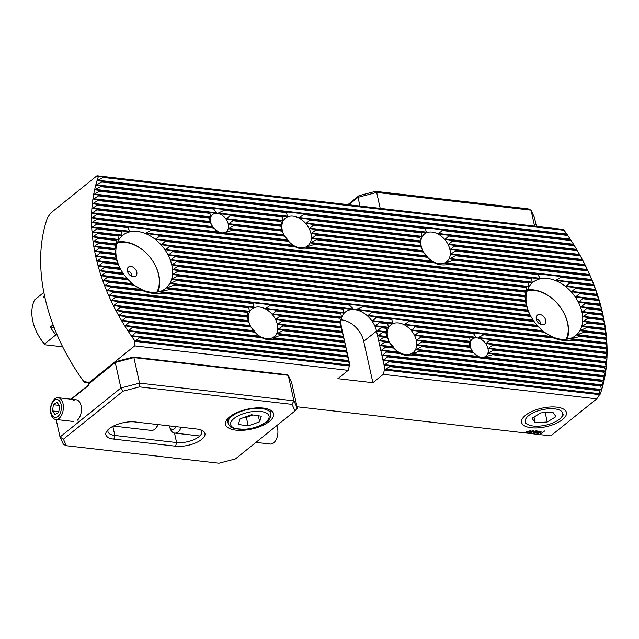 <?xml version="1.0" encoding="UTF-8"?>
<svg xmlns="http://www.w3.org/2000/svg" width="639" height="639" viewBox="0 0 639 639"><rect width="100%" height="100%" fill="white"/><g stroke="black" fill="none" stroke-linecap="round" stroke-linejoin="round"><path stroke-width="0.96" d="M426.317 256.183L423.457 252.062A21.526 15.048 -128.8 0 1 423.345 251.878A21.526 15.048 -128.8 0 1 422.97 251.215L421.101 247.061A21.526 15.048 -128.8 0 1 420.829 246.239L419.935 242.189A21.526 15.048 -128.8 0 1 419.847 241.39L420.781 241.342L419.919 237.452A21.526 15.048 -128.8 0 1 420.047 236.678L422.004 236.749L421.333 232.876A21.526 15.048 -128.8 0 1 421.756 232.133L426.501 232.524L425.334 228.602A21.526 15.048 -128.8 0 1 426.588 227.955L440.998 229.609A21.526 15.048 -128.8 0 1 442.611 230.583L438.202 233.467L439.488 234.209L576.961 249.929A173.896 121.554 -128.8 0 1 577.233 250.392L577.64 251.087A177.666 124.182 -128.8 0 1 602.896 314.428A177.666 124.182 -128.8 0 1 600.205 394.159L599.598 394.646L384.43 369.981L389.83 366.61L389.654 365.804L384.358 365.045L388.752 361.754L388.576 360.939L383.288 360.18L387.681 356.889L387.498 356.083L382.21 355.324L386.603 352.033L386.419 351.226L381.132 350.46L385.525 347.177L385.341 346.362L380.053 345.603L384.446 342.312L384.263 341.506L378.975 340.747L383.368 337.456L383.192 336.641L377.897 335.882L382.29 332.592L382.114 331.785L376.818 331.026L381.14 327.727A25.496 17.82 51.2 0 0 380.884 326.904L375.213 326.106L379.199 322.767A25.496 17.82 51.2 0 0 378.775 321.928L372.377 321.042L376.147 317.679A25.496 17.82 51.2 0 0 375.508 316.816L367.768 315.778L371.531 312.415A25.496 17.82 51.2 0 0 370.524 311.512L359.573 310.298M577.233 250.392A173.896 121.554 -128.8 0 1 577.456 250.776L579.853 254.993A173.896 121.554 -128.8 0 1 580.316 255.84L582.568 260.041A173.896 121.554 -128.8 0 1 583 260.88L585.116 265.073A173.896 121.554 -128.8 0 1 585.524 265.912L587.513 270.081A173.896 121.554 -128.8 0 1 587.896 270.912L589.749 275.074A173.896 121.554 -128.8 0 1 590.101 275.904L591.834 280.05A173.896 121.554 -128.8 0 1 592.161 280.88L593.767 285.01A173.896 121.554 -128.8 0 1 594.078 285.833L595.556 289.946A173.896 121.554 -128.8 0 1 595.844 290.769L597.209 294.875A173.896 121.554 -128.8 0 1 597.465 295.697L598.711 299.779A173.896 121.554 -128.8 0 1 598.951 300.602L600.077 304.675A173.896 121.554 -128.8 0 1 600.293 305.49L601.698 309.444L601.307 309.556A173.896 121.554 -128.8 0 1 601.499 310.362L602.849 314.308L602.393 314.412A173.896 121.554 -128.8 0 1 602.569 315.219L603.855 319.165L603.344 319.26A173.896 121.554 -128.8 0 1 603.496 320.067L604.734 323.997L604.159 324.085A173.896 121.554 -128.8 0 1 604.278 324.892L605.468 328.821L604.829 328.901A173.896 121.554 -128.8 0 1 604.925 329.7L606.068 333.622L605.357 333.694A173.896 121.554 -128.8 0 1 605.437 334.493L606.523 338.414L605.748 338.478A173.896 121.554 -128.8 0 1 605.796 339.277L606.842 343.183L605.988 343.239A173.896 121.554 -128.8 0 1 606.012 344.038L607.018 347.943L606.084 347.991A173.896 121.554 -128.8 0 1 606.084 348.782L607.05 352.68L606.028 352.72A173.896 121.554 -128.8 0 1 606.004 353.503L606.93 357.401L605.82 357.433A173.896 121.554 -128.8 0 1 605.764 358.215L606.659 362.105L605.445 362.121A173.896 121.554 -128.8 0 1 605.373 362.904L606.227 366.794L604.909 366.802A173.896 121.554 -128.8 0 1 604.806 367.577L605.636 371.467L604.206 371.451A173.896 121.554 -128.8 0 1 604.071 372.225L604.869 376.115L603.328 376.091A173.896 121.554 -128.8 0 1 603.16 376.858L603.927 380.74L602.257 380.7A173.896 121.554 -128.8 0 1 602.058 381.467L602.809 385.349L600.995 385.293A173.896 121.554 -128.8 0 1 600.764 386.06L601.483 389.934L599.518 389.862A173.896 121.554 -128.8 0 1 599.254 390.621L600.205 394.159M472.517 351.466L470.304 347.424A14.697 10.272 -128.8 0 1 469.984 346.594L469.09 342.544A14.697 10.272 -128.8 0 1 469.05 341.753L470.36 341.745L469.649 337.871A14.697 10.272 -128.8 0 1 469.961 337.12L476.151 337.28L473.451 333.574A14.697 10.272 -128.8 0 1 475.184 332.983L481.75 333.734A14.697 10.272 -128.8 0 1 483.843 334.764L478.172 337.512L480.568 338.374L489.131 339.317A14.697 10.272 -128.8 0 1 489.801 340.188L486.031 343.542L492.198 344.405A14.697 10.272 -128.8 0 1 492.517 345.228L488.268 348.535L493.412 349.277A14.697 10.272 -128.8 0 1 493.46 350.076L488.188 353.263L492.861 353.95A14.697 10.272 -128.8 0 1 492.541 354.709L482.613 357.552L489.051 358.255A14.697 10.272 -128.8 0 1 487.317 358.846L480.752 358.088A14.697 10.272 -128.8 0 1 478.659 357.057L480.6 357.321L478.196 356.458L473.379 352.512A14.697 10.272 -128.8 0 1 472.7 351.642L421.804 345.811A21.526 15.048 -128.8 0 1 421.684 346.586L415.765 349.693L420.39 350.38A21.526 15.048 -128.8 0 1 419.967 351.123L411.268 353.918L416.396 354.661A21.526 15.048 -128.8 0 1 415.142 355.308C409.631 356.322 404.83 355.771 400.725 353.655A21.526 15.048 -128.8 0 1 399.111 352.68L393.744 348.119A21.526 15.048 -128.8 0 1 392.961 347.233L385.341 346.362M483.18 357.425L482.613 357.552M119.525 315.93L119.166 315.299L122.944 312.335A173.896 121.554 -128.8 0 1 122.48 311.497L116.314 310.634L120.228 307.287A173.896 121.554 -128.8 0 1 119.797 306.448L113.734 305.602L117.68 302.263A173.896 121.554 -128.8 0 1 117.272 301.424L111.306 300.586L115.284 297.247A173.896 121.554 -128.8 0 1 114.9 296.416L109.029 295.585L113.055 292.255A173.896 121.554 -128.8 0 1 112.696 291.424L106.905 290.609L110.97 287.278A173.896 121.554 -128.8 0 1 110.635 286.456L104.924 285.649L109.029 282.326A173.896 121.554 -128.8 0 1 108.718 281.495L103.087 280.697L107.24 277.382A173.896 121.554 -128.8 0 1 106.953 276.559L101.393 275.768L105.587 272.454A173.896 121.554 -128.8 0 1 105.331 271.639L99.836 270.856L104.085 267.549A173.896 121.554 -128.8 0 1 103.845 266.735L98.422 265.952L102.719 262.653A173.896 121.554 -128.8 0 1 102.504 261.838L97.136 261.071L101.489 257.781A173.896 121.554 -128.8 0 1 101.297 256.966L95.994 256.207L100.403 252.916A173.896 121.554 -128.8 0 1 100.235 252.109L94.987 251.351L99.452 248.076A173.896 121.554 -128.8 0 1 99.301 247.269L94.109 246.518L98.638 243.243A173.896 121.554 -128.8 0 1 98.518 242.437L93.374 241.694L97.967 238.435A173.896 121.554 -128.8 0 1 97.871 237.628L92.775 236.893L97.44 233.634A173.896 121.554 -128.8 0 1 97.36 232.836L92.32 232.101L97.048 228.85A173.896 121.554 -128.8 0 1 97 228.059L92 227.332L96.808 224.089A173.896 121.554 -128.8 0 1 96.785 223.299L91.824 222.572L96.713 219.345A173.896 121.554 -128.8 0 1 96.713 218.554L91.792 217.835L96.769 214.616A173.896 121.554 -128.8 0 1 96.793 213.825L91.912 213.114L96.976 209.904A173.896 121.554 -128.8 0 1 97.032 209.113L92.184 208.41L97.352 205.207A173.896 121.554 -128.8 0 1 97.424 204.424L92.615 203.721L97.887 200.534A173.896 121.554 -128.8 0 1 97.991 199.751L93.206 199.048L98.59 195.877A173.896 121.554 -128.8 0 1 98.725 195.103L93.973 194.408L99.468 191.245A173.896 121.554 -128.8 0 1 99.636 190.47L94.907 189.775L100.539 186.628A173.896 121.554 -128.8 0 1 100.738 185.861L96.034 185.166L101.801 182.035A173.896 121.554 -128.8 0 1 102.032 181.276L97.36 180.581L103.278 177.466A173.896 121.554 -128.8 0 1 103.542 176.707L98.398 176.548A177.666 124.182 -128.8 0 0 95.706 256.279A177.666 124.182 -128.8 0 0 134.813 340.803L135.963 340.547L139.278 337.887A173.896 121.554 -128.8 0 1 138.647 337.025L131.834 336.09L135.612 332.735A173.896 121.554 -128.8 0 1 135.021 331.873L128.359 330.954L132.161 327.599A173.896 121.554 -128.8 0 1 131.602 326.745L125.076 325.842L128.902 322.495A173.896 121.554 -128.8 0 1 128.383 321.641L121.985 320.754L125.835 317.407A173.896 121.554 -128.8 0 1 125.34 316.553L119.062 315.682M253.803 331.13L250.943 327.008A21.526 15.048 -128.8 0 1 250.831 326.825A21.526 15.048 -128.8 0 1 250.464 326.162L248.595 322.008A21.526 15.048 -128.8 0 1 248.315 321.185L247.421 317.136A21.526 15.048 -128.8 0 1 247.333 316.337L248.267 316.289L247.405 312.399A21.526 15.048 -128.8 0 1 247.533 311.616L249.498 311.688L248.827 307.822A21.526 15.048 -128.8 0 1 249.25 307.079L253.987 307.471L252.82 303.541A21.526 15.048 -128.8 0 1 254.074 302.894L268.492 304.547A21.526 15.048 -128.8 0 1 270.105 305.522L265.688 308.413L265.88 308.837L275.473 310.083A21.526 15.048 -128.8 0 1 276.256 310.969L272.526 314.332L279.339 315.267A21.526 15.048 -128.8 0 1 279.826 316.113L275.904 319.452L281.695 320.275A21.526 15.048 -128.8 0 1 281.967 321.097L277.669 324.396L282.861 325.139A21.526 15.048 -128.8 0 1 282.949 325.946L278.061 329.173L282.877 329.884A21.526 15.048 -128.8 0 1 282.75 330.659L276.839 333.774L281.464 334.453A21.526 15.048 -128.8 0 1 281.04 335.195L272.342 337.991L277.462 338.734A21.526 15.048 -128.8 0 1 276.208 339.381C270.704 340.395 265.896 339.844 261.798 337.727A21.526 15.048 -128.8 0 1 260.185 336.753L254.817 332.192A21.526 15.048 -128.8 0 1 254.026 331.306L125.34 316.553M359.597 310.298L356.258 309.324L363.256 306.736A25.496 17.82 51.2 0 0 360.5 305.626L351.817 304.627A25.496 17.82 51.2 0 0 349.413 305.146L353.439 309.004L350.372 309.244L343.942 308.461A25.496 17.82 51.2 0 0 343.295 309.18L343.998 313.054L341.114 312.878A25.496 17.82 51.2 0 0 340.835 313.637L341.553 317.511L340.004 317.487A25.496 17.82 51.2 0 0 339.94 318.27L340.867 322.168L340.044 322.224A25.496 17.82 51.2 0 0 340.148 323.03L346.801 351.266L346.546 352.177L347.88 356.123L347.616 357.033L348.958 360.979L348.694 361.898L349.98 365.468L349.365 365.963L134.206 341.298L134.813 340.803M116.761 310.873L116.314 310.634M392.729 347.057L389.87 342.935A21.526 15.048 -128.8 0 1 389.758 342.752A21.526 15.048 -128.8 0 1 389.391 342.089L387.522 337.927A21.526 15.048 -128.8 0 1 387.25 337.112L386.347 333.063A21.526 15.048 -128.8 0 1 386.26 332.264L387.194 332.216L386.339 328.326A21.526 15.048 -128.8 0 1 386.459 327.543L388.424 327.615L387.753 323.749A21.526 15.048 -128.8 0 1 388.177 323.007L392.913 323.398L391.747 319.468A21.526 15.048 -128.8 0 1 393.001 318.821L407.418 320.474A21.526 15.048 -128.8 0 1 409.032 321.449L404.615 324.34L404.806 324.764L414.399 326.01A21.526 15.048 -128.8 0 1 415.182 326.896L411.452 330.259L418.265 331.194A21.526 15.048 -128.8 0 1 418.753 332.04L414.831 335.379L420.622 336.202A21.526 15.048 -128.8 0 1 420.893 337.025L416.596 340.323L421.796 341.066A21.526 15.048 -128.8 0 1 421.876 341.873L416.987 345.1L421.804 345.811M114.165 305.841L113.734 305.602M486.031 343.542L486.535 343.798M111.721 300.825L111.306 300.586M414.831 335.379L415.262 335.627M275.904 319.452L276.336 319.7M385.037 369.494L376.499 330.978A21.726 15.192 51.2 0 0 363.216 312.735A21.726 15.192 51.2 0 0 345.34 312.048A21.726 15.192 51.2 0 0 341.442 326.96L341.434 327.16M109.437 295.833L109.029 295.585M411.452 330.259L412.035 330.523M375.62 326.345L375.213 326.106M272.526 314.332L273.101 314.596M122.456 321.002L121.985 320.754M260.864 336.873L260.448 336.625M399.79 352.8L399.383 352.552M107.304 290.849L106.905 290.609M253.244 307.583L253.987 307.471M372.88 321.297L372.377 321.042M392.17 323.51L392.913 323.398M132.345 336.346L131.834 336.09M128.854 331.21L128.359 330.954M125.563 326.098L125.076 325.842M123.191 273.532L120.699 269.45A37.933 26.511 -128.8 0 1 120.236 268.612L118.223 264.434A37.933 26.511 -128.8 0 1 117.88 263.603L116.45 259.498A37.933 26.511 -128.8 0 1 116.218 258.675L115.316 254.626A37.933 26.511 -128.8 0 1 115.196 253.827L115.875 253.747L114.828 249.833A37.933 26.511 -128.8 0 1 114.812 249.042L115.883 249.01L115.028 245.12A37.933 26.511 -128.8 0 1 115.132 244.346L116.729 244.378L116.002 240.496A37.933 26.511 -128.8 0 1 116.25 239.737L118.622 239.857L117.951 235.983A37.933 26.511 -128.8 0 1 118.399 235.248L122.129 235.519L121.354 231.637A37.933 26.511 -128.8 0 1 122.129 230.935L129.557 231.637L129.957 231.286L127.76 227.636A37.933 26.511 -128.8 0 1 129.557 227.053L148.887 229.273A37.933 26.511 -128.8 0 1 151.044 230.304L145.868 233.107L146.187 233.539L158.464 235.104A37.933 26.511 -128.8 0 1 159.606 236.023L155.772 239.377L164.351 240.512A37.933 26.511 -128.8 0 1 165.158 241.398L161.427 244.761L168.656 245.743A37.933 26.511 -128.8 0 1 169.271 246.606L165.485 249.961L171.931 250.855A37.933 26.511 -128.8 0 1 172.394 251.702L168.48 255.041L174.399 255.872A37.933 26.511 -128.8 0 1 174.743 256.702L170.645 260.025L176.18 260.816A37.933 26.511 -128.8 0 1 176.412 261.631L172.075 264.929L177.307 265.68A37.933 26.511 -128.8 0 1 177.434 266.487L172.802 269.746L177.794 270.473A37.933 26.511 -128.8 0 1 177.818 271.263L172.786 274.482L177.602 275.185A37.933 26.511 -128.8 0 1 177.498 275.968L171.947 279.123L176.628 279.81A37.933 26.511 -128.8 0 1 176.38 280.569L170.046 283.636L174.671 284.323A37.933 26.511 -128.8 0 1 174.223 285.066L166.547 287.973L171.276 288.668A37.933 26.511 -128.8 0 1 170.493 289.371L159.111 291.855L164.87 292.67A37.933 26.511 -128.8 0 1 163.073 293.253C155.94 294.092 149.494 293.357 143.743 291.041A37.933 26.511 -128.8 0 1 141.586 290.002L143.024 290.21L134.166 285.202A37.933 26.511 -128.8 0 1 133.024 284.283L128.279 279.794A37.933 26.511 -128.8 0 1 127.473 278.916L106.953 276.559M143.024 290.21L142.489 289.954M533.357 320.554L530.865 316.473A37.933 26.511 -128.8 0 1 530.402 315.634L528.397 311.457A37.933 26.511 -128.8 0 1 528.054 310.626L526.616 306.512A37.933 26.511 -128.8 0 1 526.384 305.698L525.49 301.648A37.933 26.511 -128.8 0 1 525.362 300.841L526.041 300.769L525.002 296.855A37.933 26.511 -128.8 0 1 524.978 296.065L526.057 296.033L525.194 292.143A37.933 26.511 -128.8 0 1 525.298 291.368L526.895 291.392L526.169 287.518A37.933 26.511 -128.8 0 1 526.416 286.759L528.788 286.879L528.126 283.005A37.933 26.511 -128.8 0 1 528.573 282.27L532.295 282.542L531.52 278.66A37.933 26.511 -128.8 0 1 532.303 277.957L539.731 278.66L540.131 278.308L537.926 274.658A37.933 26.511 -128.8 0 1 539.723 274.075L559.053 276.288A37.933 26.511 -128.8 0 1 561.21 277.326L556.042 280.13L556.353 280.561L568.638 282.126A37.933 26.511 -128.8 0 1 569.772 283.045L565.938 286.4L574.517 287.534A37.933 26.511 -128.8 0 1 575.324 288.421L571.601 291.783L578.822 292.766A37.933 26.511 -128.8 0 1 579.437 293.628L575.651 296.983L582.097 297.878A37.933 26.511 -128.8 0 1 582.568 298.725L578.646 302.063L584.573 302.894A37.933 26.511 -128.8 0 1 584.917 303.725L580.811 307.047L586.346 307.838A37.933 26.511 -128.8 0 1 586.578 308.653L582.241 311.952L587.481 312.703A37.933 26.511 -128.8 0 1 587.6 313.509L582.968 316.768L587.968 317.495A37.933 26.511 -128.8 0 1 587.984 318.286L582.96 321.505L587.768 322.208A37.933 26.511 -128.8 0 1 587.664 322.991L582.113 326.146L586.794 326.833A37.933 26.511 -128.8 0 1 586.546 327.591L580.22 330.659L584.845 331.345A37.933 26.511 -128.8 0 1 584.397 332.08L576.713 334.996L581.442 335.691A37.933 26.511 -128.8 0 1 580.667 336.394L569.277 338.878L575.036 339.692A37.933 26.511 -128.8 0 1 573.239 340.275C566.106 341.114 559.668 340.379 553.909 338.063A37.933 26.511 -128.8 0 1 551.753 337.025L553.19 337.232L544.332 332.224A37.933 26.511 -128.8 0 1 543.19 331.306L538.445 326.817A37.933 26.511 -128.8 0 1 537.639 325.93L360.5 305.626M368.471 316.049L367.768 315.778M553.19 337.232L552.655 336.977M212.803 226.973L210.598 222.923A14.697 10.272 -128.8 0 1 210.279 222.1L209.384 218.051A14.697 10.272 -128.8 0 1 209.336 217.252L210.654 217.252L209.943 213.378A14.697 10.272 -128.8 0 1 210.255 212.627L216.445 212.787L213.746 209.081A14.697 10.272 -128.8 0 1 215.479 208.49L222.045 209.241A14.697 10.272 -128.8 0 1 224.137 210.271L218.466 213.019L220.862 213.881L229.417 214.824A14.697 10.272 -128.8 0 1 230.096 215.686L226.326 219.049L232.492 219.912A14.697 10.272 -128.8 0 1 232.812 220.735L228.562 224.041L233.706 224.784A14.697 10.272 -128.8 0 1 233.746 225.583L228.482 228.77L233.147 229.457A14.697 10.272 -128.8 0 1 232.836 230.208L222.907 233.059L229.345 233.754A14.697 10.272 -128.8 0 1 227.612 234.345L221.046 233.594A14.697 10.272 -128.8 0 1 218.953 232.564L220.894 232.828L218.49 231.965L213.666 228.011A14.697 10.272 -128.8 0 1 212.995 227.149L96.793 213.825M447.979 235.144A21.526 15.048 -128.8 0 1 448.77 236.023L445.04 239.385L451.853 240.32A21.526 15.048 -128.8 0 1 452.332 241.167L448.418 244.513L454.201 245.328A21.526 15.048 -128.8 0 1 454.481 246.151L450.183 249.45L455.375 250.2A21.526 15.048 -128.8 0 1 455.463 250.999L450.575 254.226L455.391 254.937A21.526 15.048 -128.8 0 1 455.264 255.712L449.345 258.827L453.97 259.506A21.526 15.048 -128.8 0 1 453.546 260.249L444.856 263.044L449.976 263.787A21.526 15.048 -128.8 0 1 448.722 264.434C443.218 265.457 438.41 264.905 434.304 262.781A21.526 15.048 -128.8 0 1 432.691 261.806L427.323 257.245A21.526 15.048 -128.8 0 1 426.54 256.367L315.043 243.579A21.526 15.048 -128.8 0 1 314.62 244.322L305.929 247.117L311.049 247.86A21.526 15.048 -128.8 0 1 309.795 248.507C304.284 249.529 299.483 248.978 295.378 246.854A21.526 15.048 -128.8 0 1 293.764 245.879L288.397 241.318A21.526 15.048 -128.8 0 1 287.614 240.44L229.345 233.754M445.04 239.385L445.615 239.649M287.39 240.256L284.531 236.134A21.526 15.048 -128.8 0 1 284.419 235.951A21.526 15.048 -128.8 0 1 284.043 235.296L282.174 231.134A21.526 15.048 -128.8 0 1 281.903 230.312L281 226.262A21.526 15.048 -128.8 0 1 280.92 225.463L281.855 225.415L280.992 221.525A21.526 15.048 -128.8 0 1 281.112 220.751L283.077 220.822L282.406 216.948A21.526 15.048 -128.8 0 1 282.829 216.206L287.574 216.597L286.4 212.675A21.526 15.048 -128.8 0 1 287.654 212.028L302.071 213.682A21.526 15.048 -128.8 0 1 303.685 214.656L299.268 217.54L299.459 217.963L309.052 219.217A21.526 15.048 -128.8 0 1 309.835 220.096L306.113 223.458L312.926 224.393A21.526 15.048 -128.8 0 1 313.406 225.24L309.492 228.586L315.275 229.401A21.526 15.048 -128.8 0 1 315.546 230.224L311.257 233.523L316.449 234.273A21.526 15.048 -128.8 0 1 316.537 235.072L311.648 238.299L316.457 239.01A21.526 15.048 -128.8 0 1 316.337 239.785L310.418 242.9L315.043 243.579M306.113 223.458L306.688 223.722M448.418 244.513L448.842 244.753M309.492 228.586L309.915 228.826M226.326 219.049L226.829 219.305M223.474 232.931L222.907 233.059M121.69 235.663L122.129 235.519M531.864 282.686L532.295 282.542M571.601 291.783L572.201 292.047M161.427 244.761L162.034 245.025M575.651 296.983L576.154 297.239M165.485 249.961L165.988 250.216M578.646 302.063L579.078 302.311M168.48 255.041L168.912 255.288M425.75 232.636L426.501 232.524M286.823 216.709L287.574 216.597M433.37 261.926L432.962 261.678M294.443 245.999L294.036 245.759M212.06 225.791L212.132 225.91A10.935 7.644 -128.8 0 1 210.63 222.092A10.935 7.644 -128.8 0 1 212.587 214.592A10.935 7.644 -128.8 0 1 221.581 214.936A10.935 7.644 -128.8 0 1 228.267 224.113A10.935 7.644 -128.8 0 1 226.302 231.622A10.935 7.644 -128.8 0 1 215.247 229.736M562.536 419.567A22.956 9.489 167.5 0 0 563.047 408.808A22.956 9.489 167.5 0 0 525.49 415.318A22.956 9.489 167.5 0 0 523.101 417.666A22.956 9.489 167.5 0 0 533.373 427.914A22.956 9.489 167.5 0 0 562.536 419.567M471.854 350.428A10.935 7.644 -128.8 0 1 470.336 346.594A10.935 7.644 -128.8 0 1 472.301 339.085A10.935 7.644 -128.8 0 1 481.295 339.429A10.935 7.644 -128.8 0 1 487.98 348.614A10.935 7.644 -128.8 0 1 486.015 356.115A10.935 7.644 -128.8 0 1 474.953 354.238M121.37 270.624A34.163 23.883 -128.8 0 1 116.649 258.683A34.163 23.883 -128.8 0 1 122.792 235.232A34.163 23.883 -128.8 0 1 150.9 236.318A34.163 23.883 -128.8 0 1 171.779 265.001A34.163 23.883 -128.8 0 1 165.645 288.453A34.163 23.883 -128.8 0 1 130.668 282.206M531.536 317.647A34.163 23.883 -128.8 0 1 526.824 305.706A34.163 23.883 -128.8 0 1 532.958 282.254A34.163 23.883 -128.8 0 1 561.066 283.341A34.163 23.883 -128.8 0 1 581.953 312.024A34.163 23.883 -128.8 0 1 575.811 335.475A34.163 23.883 -128.8 0 1 540.842 329.221M423.697 252.477A17.764 12.421 -128.8 0 1 428.545 258.499M423.569 252.253A17.764 12.421 -128.8 0 1 421.221 246.239A17.764 12.421 -128.8 0 1 424.416 234.042A17.764 12.421 -128.8 0 1 439.033 234.609A17.764 12.421 -128.8 0 1 449.888 249.522A17.764 12.421 -128.8 0 1 446.701 261.718A17.764 12.421 -128.8 0 1 428.609 258.555M251.191 327.416A17.764 12.421 -128.8 0 1 256.039 333.446M251.055 327.2A17.764 12.421 -128.8 0 1 248.715 321.185A17.764 12.421 -128.8 0 1 251.902 308.988A17.764 12.421 -128.8 0 1 266.519 309.556A17.764 12.421 -128.8 0 1 277.382 324.468A17.764 12.421 -128.8 0 1 274.187 336.665A17.764 12.421 -128.8 0 1 256.103 333.502M284.77 236.55A17.764 12.421 -128.8 0 1 289.619 242.572M284.643 236.326A17.764 12.421 -128.8 0 1 282.294 230.312A17.764 12.421 -128.8 0 1 285.489 218.115A17.764 12.421 -128.8 0 1 300.106 218.682A17.764 12.421 -128.8 0 1 310.961 233.594A17.764 12.421 -128.8 0 1 307.774 245.791A17.764 12.421 -128.8 0 1 289.683 242.628M390.117 343.343A17.764 12.421 -128.8 0 1 394.966 349.373M389.982 343.127A17.764 12.421 -128.8 0 1 387.641 337.112A17.764 12.421 -128.8 0 1 390.828 324.916A17.764 12.421 -128.8 0 1 405.445 325.475A17.764 12.421 -128.8 0 1 416.309 340.395A17.764 12.421 -128.8 0 1 413.113 352.592A17.764 12.421 -128.8 0 1 395.03 349.429M559.668 229.002L96.968 175.789L50.992 212.811L47.55 217.5A177.666 124.182 51.2 0 0 44.858 297.231A177.666 124.182 51.2 0 0 70.114 360.564A177.666 124.182 51.2 0 0 83.965 381.755L84.572 381.259L88.701 382.897L134.677 345.875L134.206 341.298M96.968 175.789L97.791 177.043L98.398 176.548M440.998 229.609L573.894 244.841A173.896 121.554 -128.8 0 1 574.421 245.688L576.857 249.761A177.666 124.182 -128.8 0 1 576.953 249.929M103.542 176.707L563.518 229.441A173.896 121.554 -128.8 0 1 564.149 230.304L567.009 234.425M102.032 181.276L567.184 234.601A173.896 121.554 -128.8 0 1 567.775 235.456L570.483 239.561M100.738 185.861L570.635 239.729A173.896 121.554 -128.8 0 1 571.194 240.583L573.766 244.673M533.988 433.282L533.373 432.459L534.332 432.994L535.905 432.603L535.586 431.988L534.012 432.044L535.905 430.838L538.166 431.101L535.011 431.78L536.017 431.716L536.504 432.643L533.988 433.282L533.373 432.435L533.174 432.875M533.94 432.523L534.332 432.994M535.905 432.603L535.578 431.964L534.516 432.108M536.824 432.108L533.988 433.258M525.793 432.363L526.863 431.405L530.977 430.798L529.923 431.756L527.239 432.507L525.705 432.268M599.598 394.646L596.762 398.848L550.786 435.87L540.043 434.64L544.612 430.958L539.604 434.584L297.015 406.779M292.023 404.367L139.486 386.883L123.031 391.18L63.397 439.201L66.408 445.726L218.945 463.211L235.4 458.922L295.034 410.901L292.023 404.367L293.916 400.821L297.335 408.209L291.68 382.697L288.261 375.309L133.894 357.608L139.558 383.12L293.916 400.821L288.261 375.309L286.775 374.654L133.327 357.057L115.779 361.642L89.3 382.961L88.701 382.897M596.762 398.848L383.248 374.366L384.43 369.981M349.365 365.963L348.191 370.348L337.839 378.687L372.896 382.705L383.248 374.366M348.191 370.348L134.677 345.875M532.143 433.034L529.26 432.699L533.645 431.301L533.333 430.798L531.249 431.205L533.693 430.518L534.204 431.373L530.25 432.491L532.143 433.034L529.284 432.683M533.637 431.277L533.325 430.774L533.637 431.277L533.325 430.774L531.848 431.245M534.196 431.349L532.391 432.012M540.386 431.285L541.097 431.644L540.362 432.627L537.407 433.649L537.431 432.307L540.386 431.285L540.37 432.651L537.415 433.673L536.704 433.314M537.407 325.754L534.14 321.585A37.933 26.511 -128.8 0 1 533.525 320.722L176.628 279.81M127.241 278.732L123.974 274.562A37.933 26.511 -128.8 0 1 123.359 273.708L105.331 271.639M341.378 326.833L349.98 365.468M386.084 369.214L599.909 393.728M135.963 340.547L349.789 365.053M87.95 382.601L84.236 382.21A173.896 121.554 -128.8 0 1 83.605 381.347L80.57 377.058A173.896 121.554 -128.8 0 1 79.979 376.195L77.119 371.922A173.896 121.554 -128.8 0 1 76.56 371.067L73.86 366.81A173.896 121.554 -128.8 0 1 73.341 365.963L70.793 361.73A173.896 121.554 -128.8 0 1 70.522 361.259L70.114 360.564M84.26 382.178L83.965 381.755M372.896 382.705L363.711 341.274A21.726 15.192 51.2 0 0 341.114 319.875M539.604 434.584L544.58 430.958M88.086 382.649L84.236 382.21M286.4 212.675L99.468 191.245M425.334 228.602L303.685 214.656M574.421 245.688L442.611 230.583M287.654 212.028L99.636 190.47M426.588 227.955L302.071 213.682M525.49 301.648L176.412 261.631M601.499 310.362L586.578 308.653M115.316 254.626L100.403 252.916M525.362 300.841L176.18 260.816M601.307 309.556L586.346 307.838M115.196 253.827L100.235 252.109M602.393 314.412L587.481 312.703M602.569 315.219L587.6 313.509M526.384 305.698L177.307 265.68M526.616 306.512L177.434 266.487M116.45 259.498L101.489 257.781M116.218 258.675L101.297 256.966M525.002 296.855L174.743 256.702M600.293 305.49L584.917 303.725M114.828 249.833L99.452 248.076M524.978 296.065L174.399 255.872M600.077 304.675L584.573 302.894M114.812 249.042L99.301 247.269M525.194 292.143L172.394 251.702M598.951 300.602L582.568 298.725M115.028 245.12L98.638 243.243M525.298 291.368L171.931 250.855M598.711 299.779L582.097 297.878M115.132 244.346L98.518 242.437M526.169 287.518L169.271 246.606M597.465 295.697L579.437 293.628M116.002 240.496L97.967 238.435M526.416 286.759L168.656 245.743M597.209 294.875L578.822 292.766M116.25 239.737L97.871 237.628M528.126 283.005L165.158 241.398M595.844 290.769L575.324 288.421M117.951 235.983L97.44 233.634M528.573 282.27L164.351 240.512M595.556 289.946L574.517 287.534M118.399 235.248L97.36 232.836M531.52 278.66L159.606 236.023M594.078 285.833L569.772 283.045M121.354 231.637L97.048 228.85M532.303 277.957L158.464 235.104M593.767 285.01L568.638 282.126M122.129 230.935L97 228.059M295.378 246.854L151.044 230.304M537.926 274.658L448.722 264.434M434.304 262.781L309.795 248.507M592.161 280.88L561.21 277.326M127.76 227.636L96.808 224.089M432.691 261.806L311.049 247.86M293.764 245.879L148.887 229.273M539.723 274.075L449.976 263.787M591.834 280.05L559.053 276.288M129.557 227.053L96.785 223.299M288.397 241.318L227.612 234.345M221.046 233.594L96.713 219.345M427.323 257.245L314.62 244.322M590.101 275.904L453.546 260.249M589.749 275.074L453.97 259.506M218.953 232.564L96.713 218.554M284.531 236.134L232.836 230.208M423.457 252.062L316.337 239.785M587.896 270.912L455.264 255.712M213.666 228.011L96.769 214.616M422.97 251.215L316.457 239.01M284.043 235.296L233.147 229.457M587.513 270.081L455.391 254.937M282.174 231.134L233.746 225.583M421.101 247.061L316.537 235.072M585.524 265.912L455.463 250.999M210.598 222.923L96.976 209.904M420.829 246.239L316.449 234.273M281.903 230.312L233.706 224.784M585.116 265.073L455.375 250.2M210.279 222.1L97.032 209.113M281 226.262L232.812 220.735M419.935 242.189L315.546 230.224M583 260.88L454.481 246.151M209.384 218.051L97.352 205.207M280.92 225.463L232.492 219.912M419.847 241.39L315.275 229.401M582.568 260.041L454.201 245.328M209.336 217.252L97.424 204.424M280.992 221.525L230.096 215.686M419.919 237.452L313.406 225.24M580.316 255.84L452.332 241.167M209.943 213.378L97.887 200.534M281.112 220.751L229.417 214.824M420.047 236.678L312.926 224.393M579.853 254.993L451.853 240.32M210.255 212.627L97.991 199.751M282.406 216.948L224.137 210.271M421.333 232.876L309.835 220.096M577.456 250.776L448.77 236.023M213.746 209.081L98.59 195.877M282.829 216.206L222.045 209.241M421.756 232.133L309.052 219.217M215.479 208.49L98.725 195.103M571.194 240.583L100.539 186.628M567.775 235.456L101.801 182.035M564.149 230.304L103.278 177.466M603.344 319.26L587.968 317.495M603.496 320.067L587.984 318.286M528.054 310.626L177.794 270.473M528.397 311.457L177.818 271.263M118.223 264.434L102.719 262.653M117.88 263.603L102.504 261.838M604.159 324.085L587.768 322.208M604.278 324.892L587.664 322.991M530.402 315.634L177.602 275.185M530.865 316.473L177.498 275.968M120.699 269.45L104.085 267.549M120.236 268.612L103.845 266.735M604.829 328.901L586.794 326.833M604.925 329.7L586.546 327.591M534.14 321.585L176.38 280.569M123.974 274.562L105.587 272.454M605.357 333.694L584.845 331.345M605.437 334.493L584.397 332.08M538.445 326.817L363.256 306.736M349.413 305.146L174.223 285.066M351.817 304.627L174.671 284.323M128.279 279.794L107.24 277.382M605.748 338.478L581.442 335.691M605.796 339.277L580.667 336.394M543.19 331.306L370.524 311.512M544.332 332.224L371.531 312.415M343.295 309.18L170.493 289.371M343.942 308.461L171.276 288.668M134.166 285.202L109.029 282.326M133.024 284.283L108.718 281.495M346.546 352.177L132.161 327.599M346.362 351.37L131.602 326.745M347.616 357.033L135.612 332.735M347.44 356.227L135.021 331.873M348.694 361.898L139.278 337.887M348.519 361.083L138.647 337.025M599.254 390.621L389.83 366.61M605.988 343.239L575.036 339.692M606.012 344.038L573.239 340.275M551.753 337.025L407.418 320.474M553.909 338.063L409.032 321.449M252.82 303.541L163.073 293.253M254.074 302.894L164.87 292.67M143.743 291.041L110.97 287.278M141.586 290.002L110.635 286.456M391.747 319.468L376.147 317.679M393.001 318.821L375.508 316.816M341.114 312.878L268.492 304.547M340.835 313.637L270.105 305.522M345.284 346.506L277.462 338.734M345.467 347.32L276.208 339.381M603.328 376.091L416.396 354.661M603.16 376.858L415.142 355.308M400.725 353.655L386.603 352.033M399.111 352.68L386.419 351.226M261.798 337.727L128.902 322.495M260.185 336.753L128.383 321.641M387.753 323.749L379.199 322.767M388.177 323.007L378.775 321.928M340.004 317.487L275.473 310.083M339.94 318.27L276.256 310.969M473.451 333.574L415.182 326.896M475.184 332.983L414.399 326.01M248.827 307.822L113.055 292.255M249.25 307.079L112.696 291.424M606.084 347.991L481.75 333.734M606.084 348.782L483.843 334.764M386.339 328.326L381.14 327.727M386.459 327.543L380.884 326.904M340.044 322.224L279.339 315.267M340.148 323.03L279.826 316.113M469.649 337.871L418.753 332.04M469.961 337.12L418.265 331.194M247.405 312.399L115.284 297.247M247.533 311.616L114.9 296.416M606.028 352.72L489.131 339.317M606.004 353.503L489.801 340.188M340.978 327.072L281.695 320.275M341.154 327.879L281.967 321.097M386.347 333.063L382.29 332.592M386.26 332.264L382.114 331.785M469.09 342.544L420.893 337.025M469.05 341.753L420.622 336.202M247.421 317.136L117.68 302.263M247.333 316.337L117.272 301.424M605.82 357.433L492.198 344.405M605.764 358.215L492.517 345.228M342.049 331.929L282.861 325.139M342.232 332.735L282.949 325.946M470.304 347.424L421.876 341.873M469.984 346.594L421.796 341.066M387.522 337.927L383.368 337.456M387.25 337.112L383.192 336.641M248.595 322.008L120.228 307.287M248.315 321.185L119.797 306.448M605.445 362.121L493.412 349.277M605.373 362.904L493.46 350.076M343.127 336.785L282.877 329.884M343.311 337.6L282.75 330.659M473.379 352.512L421.684 346.586M389.87 342.935L384.446 342.312M389.391 342.089L384.263 341.506M250.943 327.008L122.944 312.335M250.464 326.162L122.48 311.497M604.909 366.802L492.861 353.95M604.806 367.577L492.541 354.709M344.205 341.649L281.464 334.453M344.389 342.456L281.04 335.195M480.752 358.088L419.967 351.123M478.659 357.057L420.39 350.38M393.744 348.119L385.525 347.177M254.817 332.192L125.835 317.407M604.206 371.451L489.051 358.255M604.071 372.225L487.317 358.846M602.257 380.7L387.498 356.083M602.058 381.467L387.681 356.889M600.995 385.293L388.576 360.939M600.764 386.06L388.752 361.754M599.518 389.862L389.654 365.804M539.628 434.568L540.035 434.616M531.033 430.894L530.402 431.109M530.402 431.085L529.923 431.756M529.915 431.732L527.239 432.507M527.231 432.483L525.785 432.339M529.771 431.149L529.228 430.878L527.015 431.876L529.771 431.149L527.015 431.876M529.779 431.285L527.007 432.012M531.808 431.245L531.273 431.181M532.383 431.988L531.912 432.068M531.912 432.044L530.25 432.491M533.932 432.499L534.324 432.97L533.932 432.499M535.905 432.579L535.578 431.964L535.905 432.579M534.508 432.076L534.044 432.028M538.134 431.093L535.953 431.149L535.011 431.78M536.824 432.1L536.496 432.619M537.407 433.649L536.704 433.298M540.027 431.541L537.99 432.355L537.766 433.362M537.351 433.178L539.803 432.587L540.035 431.565L537.998 432.379L537.774 433.386M131.003 275.968A2.732 1.909 51.2 0 0 131.338 274.243A2.732 1.909 51.2 0 0 127.6 271.735M127.409 271.064A5.807 4.058 51.2 0 0 133.319 276.775A5.807 4.058 51.2 0 0 136.786 272.142A5.807 4.058 51.2 0 0 131.802 266.615A5.807 4.058 51.2 0 0 127.305 269.307A5.807 4.058 51.2 0 0 127.409 271.064M62.678 346.817L45.121 344.804L44.482 344.03A41 28.659 -128.8 0 1 38.628 335.755A41 28.659 -128.8 0 1 32.797 321.137A41 28.659 -128.8 0 1 34.674 299.803L43.851 292.414M44.482 344.03L55.897 334.836A41 28.659 -128.8 0 1 50.321 327.032L53.077 324.812M117.272 243.076A32.797 22.924 -128.8 0 1 145.205 252.149A32.797 22.924 -128.8 0 1 153.895 262.941A32.797 22.924 -128.8 0 1 158.56 274.634A32.797 22.924 -128.8 0 1 156.811 292.175M117.672 242.061A34.163 23.883 -128.8 0 1 144.989 251.958L145.205 252.149M153.895 262.941L154.047 263.196A34.163 23.883 -128.8 0 1 158.903 275.377A34.163 23.883 -128.8 0 1 157.881 291.991M45.121 344.804A39.634 27.701 -128.8 0 1 38.771 336.01L38.628 335.755M44.746 296.728L43.779 297.51A41 28.659 -128.8 0 1 44.371 294.986M57.175 334.98L55.897 334.836M54.091 327.464L50.321 327.032M530.689 414.192A19.13 7.908 -12.5 0 1 554.301 408.824A19.13 7.908 -12.5 0 1 561.433 417.259A19.13 7.908 -12.5 0 1 557.328 420.702A19.13 7.908 -12.5 0 1 528.141 424.639A19.13 7.908 -12.5 0 1 530.689 414.192M535.29 422.81L547.264 421.988L555.978 416.62L552.727 412.075L540.754 412.906L532.039 418.273L535.29 422.81L534.02 417.051M545.179 412.594L547.264 421.988M539.899 324.021A2.732 1.909 51.2 0 0 540.227 322.296A2.732 1.909 51.2 0 0 536.488 319.788M545.674 320.187A5.807 4.058 51.2 0 0 540.69 314.668A5.807 4.058 51.2 0 0 536.201 317.351A5.807 4.058 51.2 0 0 536.305 319.117A5.807 4.058 51.2 0 0 542.215 324.828A5.807 4.058 51.2 0 0 545.674 320.187M527.175 290.857A32.797 22.924 -128.8 0 1 554.101 300.202A32.797 22.924 -128.8 0 1 562.791 310.993A32.797 22.924 -128.8 0 1 567.448 322.687A32.797 22.924 -128.8 0 1 566.178 339.293M562.791 310.993L562.935 311.249A34.163 23.883 -128.8 0 1 567.791 323.422A34.163 23.883 -128.8 0 1 567.12 339.173M527.494 289.954A34.163 23.883 -128.8 0 1 553.885 300.003L554.101 300.202M113.87 439.129A19.13 7.908 -12.5 0 1 107.104 430.726A19.13 7.908 -12.5 0 1 109.093 428.777A19.13 7.908 -12.5 0 1 135.188 421.964L196.932 429.041A19.13 7.908 -12.5 0 1 202.14 430.43A19.13 7.908 -12.5 0 1 199.256 441.078A19.13 7.908 -12.5 0 1 175.621 446.206L113.87 439.129L114.852 435.471L176.604 442.547A16.398 6.781 167.5 0 0 193.849 439.68A16.398 6.781 167.5 0 0 201.748 431.644A16.398 6.781 167.5 0 0 200.518 429.775M108.303 429.448A16.398 6.781 167.5 0 0 107.975 431.66A16.398 6.781 167.5 0 0 114.852 435.471L112.839 426.365M77.143 420.374A10.935 6.382 -83.5 0 0 78.677 418.729A10.935 6.382 -83.5 0 0 80.41 403.624A10.935 6.382 -83.5 0 0 72.83 400.941M269.418 421.389A24.601 10.168 167.5 0 0 273.588 413.784A24.601 10.168 167.5 0 0 255.688 407.962A24.601 10.168 167.5 0 0 229.721 416.836A24.601 10.168 167.5 0 0 225.551 424.432A24.601 10.168 167.5 0 0 243.451 430.255A24.601 10.168 167.5 0 0 269.418 421.389M56.136 419.504L60.018 437.028L120.915 387.985L115.26 362.473L88.781 383.799L88.286 385.629L71.384 399.239M70.929 399.183L88.43 385.093M66.408 445.726L63.437 444.417L60.018 437.028L63.397 439.201M133.327 357.057L133.894 357.608L115.26 362.473L115.779 361.642M123.031 391.18L120.915 387.985L139.558 383.12L139.486 386.883M297.335 408.209L295.034 410.901M89.3 382.961L88.781 383.799M59.89 413.904A9.042 5.28 -83.5 0 0 59.794 401.292A9.042 5.28 -83.5 0 0 52.238 403.065A9.042 5.28 -83.5 0 0 52.334 415.685A9.042 5.28 -83.5 0 0 59.89 413.904M61.568 415.134A10.935 6.382 -83.5 0 0 63.109 404.056A10.935 6.382 -83.5 0 0 58.189 397.722A10.935 6.382 -83.5 0 0 52.318 402.043A10.935 6.382 -83.5 0 0 50.777 413.121A10.935 6.382 -83.5 0 0 55.697 419.448A10.935 6.382 -83.5 0 0 61.568 415.134M113.422 426.069L151.299 430.406A10.935 6.382 -83.5 0 0 156.228 427.627A10.935 6.382 -83.5 0 0 157.17 426.093A10.935 6.382 -83.5 0 0 157.849 424.56M59.651 406.029L56.983 402.25L53.396 404.703L52.478 410.941L55.146 414.727L58.732 412.267L59.651 406.029M156.228 427.627L157.833 425.414A7.516 4.385 -83.5 0 0 158.344 424.615M58.82 411.676L52.478 410.941M59.187 405.374L53.396 404.703M276.679 425.686A10.935 6.382 96.5 0 1 272.741 443.498A10.935 6.382 96.5 0 1 270.225 444.041L255.912 442.404M181.18 427.235A10.935 6.382 96.5 0 1 177.139 432.539A10.935 6.382 96.5 0 1 174.623 433.082A10.935 6.382 96.5 0 1 170.445 429.256L169.383 426.74A7.516 4.385 96.5 0 1 169.071 425.846M176.156 426.66A7.516 4.385 96.5 0 1 173.984 428.993A7.516 4.385 96.5 0 1 169.383 426.74M246.039 416.708A10.935 4.521 167.5 0 0 252.07 415.326A10.935 4.521 167.5 0 0 252.972 414.983M251.439 414.751L261.271 416.197L259.666 421.772L248.236 425.894L238.411 424.448L240.008 418.88L251.439 414.751M258.332 415.765L259.666 421.772M253.012 414.983L246.35 417.395L248.236 425.894M246.35 417.395L244.777 417.163M359.949 205.934L358.032 197.307L348.902 204.664M534.539 225.95L531.041 210.143L534.452 217.532L536.361 226.158M347.991 204.56L359.07 195.638L375.524 191.349L528.062 208.833L531.041 210.143L376.675 192.443L380.181 208.25M375.524 191.349L376.675 192.443L358.032 197.307L359.07 195.638M376.826 330.89L363.711 341.274M293.157 245.256L92.088 222.212M432.084 261.183L306.896 246.83M591.754 279.491L445.822 262.757M287.846 216.23L94.308 194.048M426.772 232.157L299.268 217.54M576.61 249.338L438.202 233.467M526.656 305.178L172.274 264.554M602.729 313.901L582.441 311.576M116.482 258.156L96.193 255.832M525.969 300.362L170.805 259.65M601.579 309.036L580.971 306.672M115.803 253.348L95.195 250.983M526.025 295.633L168.592 254.657M600.285 304.148L578.766 301.68M115.851 248.611L94.332 246.143M526.903 291.001L165.557 249.577M598.863 299.252L575.723 296.6M116.737 243.978L93.606 241.326M528.852 286.488L161.451 244.37M597.297 294.331L571.617 291.392M118.686 239.465L93.014 236.526M532.439 282.158L155.716 238.978M595.588 289.403L565.882 286M122.273 235.144L92.559 231.733M540.131 278.308L145.868 233.107M593.743 284.451L556.042 280.13M129.957 231.286L92.256 226.965M287.031 239.817L225.04 232.716M425.957 255.744L310.866 242.556M589.621 274.506L449.792 258.476M218.49 231.965L92.064 217.468M283.796 234.713L228.85 228.419M422.722 250.64L311.936 237.94M587.337 269.514L450.862 253.867M212.523 226.541L92.2 212.747M282.126 229.784L228.754 223.666M421.053 245.711L311.457 233.147M584.901 264.498L450.383 249.074M210.463 221.573L92.479 208.042M281.815 225.016L226.39 218.658M420.742 240.943L309.611 228.203M582.297 259.458L448.538 244.13M210.67 216.861L92.927 203.362M283.133 220.431L218.466 213.019M422.059 236.358L306.137 223.067M579.541 254.41L445.064 238.994M216.445 212.787L93.534 198.697M573.502 244.242L95.259 189.416M570.204 239.13L96.401 184.815M566.713 233.994L97.735 180.23M528.038 310.075L173.041 269.378M603.751 318.757L583.215 316.401M117.872 263.052L97.336 260.696M530.146 315.051L173.089 274.123M604.63 323.59L583.255 321.137M119.98 268.029L98.606 265.584M533.078 320.123L172.314 278.764M605.373 328.414L582.48 325.786M122.904 273.101L100.019 270.481M537.024 325.315L170.517 283.301M605.98 333.215L580.683 330.315M126.857 278.292L101.561 275.393M542.503 330.675L356.258 309.324M606.451 338.007L577.368 334.676M132.329 283.652L103.246 280.321M353.439 309.004L167.202 287.654M551.401 336.433L367.744 315.378M606.778 342.784L570.627 338.638M141.227 289.411L105.076 285.266M344.109 312.671L160.453 291.616M346.681 350.851L125.164 325.459M347.76 355.715L128.431 330.571M348.838 360.572L131.898 335.707M606.962 347.536L404.615 324.34M254.266 307.103L107.048 290.226M393.193 323.03L372.441 320.65M341.569 317.112L265.688 308.413M345.603 345.995L273.308 337.704M398.496 352.057L381.331 350.092M604.861 375.716L412.235 353.631M259.57 336.13L122.081 320.371M603.927 380.341L382.41 354.949M388.48 327.232L375.349 325.722M340.819 321.76L272.557 313.941M476.151 337.28L411.484 329.868M249.553 311.305L109.165 295.21M607.002 352.281L478.172 337.512M387.162 331.817L377.018 330.651M341.298 326.553L276.024 319.077M470.376 341.354L414.951 334.996M248.236 315.89L111.434 300.202M606.89 357.001L486.103 343.159M342.376 331.417L277.869 324.021M387.474 336.585L378.096 335.507M470.168 346.066L416.796 339.948M248.547 320.658L113.854 305.218M606.619 361.706L488.468 348.159M343.455 336.274L278.356 328.813M389.143 341.514L379.175 340.371M472.229 351.035L417.283 344.74M250.216 325.586L116.426 310.25M606.203 366.395L488.555 352.912M344.533 341.138L277.278 333.422M392.37 346.618L380.253 345.228M478.196 356.458L416.205 349.349M253.443 330.69L119.166 315.299M605.612 371.067L484.745 357.209M602.809 384.95L383.488 359.805M601.499 389.534L384.566 364.669M174.503 433.066L176.604 442.547L175.621 446.206M228.147 421.061A21.87 9.042 -12.5 0 1 249.817 409.088A21.87 9.042 -12.5 0 1 270.752 413.649L270.64 416.572C270.313 417.211 270.113 421.045 260.097 425.742L251.718 428.442L245.408 429.424L234.17 428.561C231.733 427.036 230.879 428.817 228.059 423.114A21.87 9.042 -12.5 0 1 228.147 421.061M268.971 417.914A19.681 8.131 167.5 0 0 252.333 411.644A19.681 8.131 167.5 0 0 230.711 422.738A19.681 8.131 167.5 0 0 247.341 429.009A19.681 8.131 167.5 0 0 268.971 417.914M561.433 417.259L563.382 414.807M528.141 424.639L525.338 423.242M76.233 399.79L58.189 397.722M73.741 421.516L55.697 419.448M174.623 433.082L199.807 435.974M269.906 409.831L270.752 413.649M227.212 419.296L228.059 423.114"/></g></svg>
